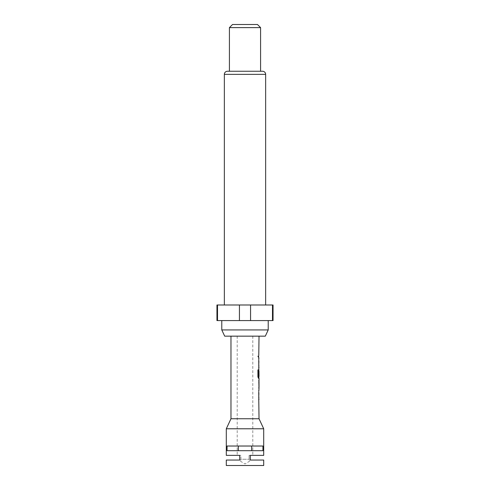 <?xml version="1.0" encoding="UTF-8"?>
<svg xmlns="http://www.w3.org/2000/svg" width="490" height="490" viewBox="0 0 490 490"><rect width="100%" height="100%" fill="white"/><g stroke="black" fill="none" stroke-linecap="round" stroke-linejoin="round"><path stroke-width="0.37" stroke-dasharray="2.45 1.84" d="M258.426 356.187L258.144 357.198L257.789 356.187L258.144 355.17L258.579 356.187L258.291 357.198L257.93 356.187L258.291 355.17L258.579 356.187M245 459.265L240.915 459.265L240.994 460.049L238.507 460.049L240.994 460.049L240.915 459.265L249.085 459.265L245 459.265M238.367 446.023L227.06 446.023L227.06 450.696L238.367 450.696L238.367 446.023L227.06 446.023L238.367 446.023M238.367 450.696L227.06 450.696L238.367 450.696M240.915 459.265L240.915 455.369L237.209 455.369L240.915 455.369L240.915 459.265M245 336.158L237.209 336.158L245 336.158M268.22 320.576L221.78 320.576L268.22 320.576M265.647 304.994L224.353 304.994L265.647 304.994M260.582 71.252L229.418 71.252L260.582 71.252M216.948 304.994L273.053 304.994M272.489 304.994L272.489 320.576L273.053 320.576M230.974 336.158L259.026 336.158L230.974 336.158M259.026 418.748L230.974 418.748M259.026 355.366L258.616 355.366L258.616 357.002L258.769 355.366M259.026 357.002L258.622 357.002L258.867 355.366M259.026 367.641L258.977 358.858M259.026 369.491L259.026 378.274M258.824 380.13L258.836 387.272M259.026 381.765L258.775 380.13M259.026 387.272L258.622 387.272M258.824 388.907L258.775 387.272M259.026 399.546L258.977 390.763M259.026 392.398L258.996 397.911M259.026 376.461L259.026 370.948M259.026 360.493L258.996 365.999M239.432 304.994L239.432 320.576L250.568 320.576L250.568 304.994M216.948 320.576L217.511 320.576L217.511 304.994M239.432 320.576L217.511 320.576M272.489 320.576L250.568 320.576M232.536 24.5L257.464 24.5M229.418 27.618L260.582 27.618M224.69 336.158L265.311 336.158M227.47 71.252L262.53 71.252M221.78 329.929L268.22 329.929M251.633 446.023L245 446.023L251.633 446.023L251.633 450.696L245 450.696L262.94 450.696L262.94 446.023L251.633 446.023M249.085 455.369L249.085 459.265L249.085 455.369L252.791 455.369L249.085 455.369M263.7 465.5L226.3 465.5M263.7 428.774L226.3 428.774M251.493 460.049L249.006 460.049L249.085 459.265L249.006 460.049L251.493 460.049L245 463.95L238.507 460.049M262.94 450.696L251.633 450.696L262.94 450.696M240.994 460.049L239.72 460.049L240.994 460.049M240.915 455.369L239.72 455.369L240.915 455.369M250.28 460.049L249.006 460.049L250.28 460.049M258.775 360.383L258.824 358.858M258.775 366.11L258.622 360.383M258.977 367.641L258.622 366.11M258.616 367.641L258.616 365.999M258.99 360.603L258.83 365.895M258.616 360.493L258.616 358.858M257.789 369.877L257.93 376.749M257.789 376.749L258.297 378.274M258.824 378.274L258.775 376.749M258.622 376.749L258.977 369.491L258.616 375.708M258.83 371.059L258.99 376.351M258.353 376.461L258.836 376.461M258.775 381.765L258.622 380.13M258.775 392.288L258.824 390.763M258.775 398.015L258.622 392.288M258.977 399.546L258.622 398.015M258.616 399.546L258.616 397.911M258.99 392.508L258.83 397.8M258.616 392.398L258.616 390.763M224.353 74.364L265.647 74.364M237.209 336.158L237.209 455.369M252.791 336.158L252.791 455.369M258.867 369.815L258.867 369.491M258.867 388.907L258.867 388.588M258.867 380.448L258.867 380.13"/><path stroke-width="0.73" d="M230.974 418.748L259.026 418.748L263.7 428.774L226.3 428.774L230.974 418.748L230.974 336.158M226.3 455.369L239.72 455.369L239.72 460.049L226.3 460.049L239.72 460.049L239.72 455.369L226.3 455.369L226.3 428.774M227.06 446.023L227.06 450.696L262.94 450.696L262.94 446.023L227.06 446.023M226.3 460.049L226.3 465.5L263.7 465.5L263.7 460.049L250.28 460.049L263.7 460.049M263.7 455.369L250.28 455.369L250.28 460.049L250.28 455.369L263.7 455.369L263.7 428.774M238.367 450.696L238.367 446.023L251.633 446.023L251.633 450.696L238.367 450.696M265.311 336.158L224.69 336.158L221.78 329.929L268.22 329.929L265.311 336.158M221.78 320.576L221.78 329.929M268.22 320.576L268.22 329.929M265.647 304.994L265.647 74.364A3.118 3.118 0 0 0 262.53 71.252L227.47 71.252A3.118 3.118 0 0 0 224.353 74.364L224.353 304.994M229.418 27.618L232.536 24.5L257.464 24.5L260.582 27.618L229.418 27.618L229.418 71.252M260.582 27.618L260.582 71.252M272.489 304.994L273.053 304.994L273.053 320.576L272.489 320.576L272.489 304.994L216.948 304.994L216.948 320.576L239.432 320.576L239.432 304.994M259.026 418.748L258.769 399.546M258.769 397.911L258.769 392.398M258.769 390.763L259.026 388.907M258.977 380.13L258.977 388.907M259.026 380.13L259.026 378.274L258.444 378.274L258.867 378.274L258.867 376.461M258.475 376.351L258.475 369.877L257.93 369.877L257.93 376.749L258.444 378.274M258.506 376.461L259.026 376.461L258.983 371.059M258.867 370.948L258.769 375.708M258.824 369.491L258.769 367.641M258.769 365.999L258.769 360.493M258.769 358.858L258.769 357.002M258.769 355.366L259.026 336.158M258.867 359.195L258.977 358.858M258.977 367.641L258.867 367.304M258.977 378.274L258.867 377.937M258.983 381.875L259.026 387.272L258.996 381.765M258.867 391.1L258.977 390.763M258.977 399.546L258.867 399.209M250.568 304.994L250.568 320.576L239.432 320.576M217.511 304.994L217.511 320.576M250.568 320.576L272.489 320.576M258.328 376.351L258.328 369.877L257.93 369.877M258.983 387.161L258.83 381.875M265.647 74.364L224.353 74.364M258.867 388.588L258.867 387.272M258.867 381.765L258.867 380.448"/></g></svg>
